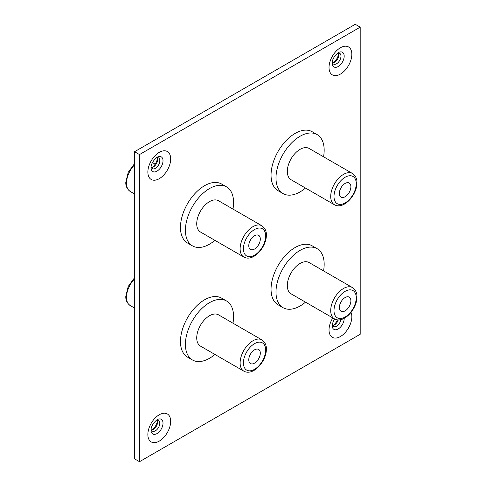 <?xml version="1.0" encoding="UTF-8"?>
<svg xmlns="http://www.w3.org/2000/svg" width="486" height="486" viewBox="0 0 486 486"><rect width="100%" height="100%" fill="white"/><g stroke="black" fill="none" stroke-linecap="round" stroke-linejoin="round"><path stroke-width="0.73" d="M339.356 193.41A8.153 4.708 -60 0 1 342.916 185.209A8.153 4.708 -60 0 1 349.197 183.022A8.153 4.708 -60 0 1 350.886 186.758A8.153 4.708 -60 0 1 347.326 194.959A8.153 4.708 -60 0 1 341.044 197.146A8.153 4.708 -60 0 1 339.356 193.41M334.453 204.764L291.053 179.711A18.049 10.425 -60 0 1 287.317 171.449A18.049 10.425 -60 0 1 295.196 153.278A18.049 10.425 -60 0 1 309.102 148.443L352.502 173.502A18.049 10.425 -60 0 0 338.59 178.338A18.049 10.425 -60 0 0 330.711 196.502A18.049 10.425 -60 0 0 334.453 204.764C344.015 210.074 357.289 194.327 356.924 182.712C357.131 178.927 355.655 175.853 352.502 173.502M305.5 188.052A34.063 19.665 -60 0 1 283.046 193.58A34.063 19.665 -60 0 1 275.993 177.985A34.063 19.665 -60 0 1 290.859 143.704A34.063 19.665 -60 0 1 317.109 134.579A34.063 19.665 -60 0 1 324.168 150.174A34.063 19.665 -60 0 1 323.548 156.784M283.046 193.58L278.107 190.725A34.063 19.665 -60 0 1 271.048 175.13A34.063 19.665 -60 0 1 285.92 140.849A34.063 19.665 -60 0 1 312.17 131.724L317.109 134.579M332.588 63.083A6.203 3.578 120 0 0 334.398 62.487L334.398 62.487A6.203 3.578 120 0 0 338.785 54.894A6.203 3.578 120 0 0 338.39 53.029M337.399 53.235A6.203 3.578 -60 0 1 339.678 53.314A6.203 3.578 -60 0 1 340.965 56.151A6.203 3.578 -60 0 1 336.579 63.751A6.203 3.578 -60 0 1 333.481 64.055A6.203 3.578 -60 0 1 332.272 62.123M151.419 167.676A6.203 3.578 120 0 0 153.23 167.087L153.23 167.087A6.203 3.578 120 0 0 157.616 159.487A6.203 3.578 120 0 0 157.227 157.622M156.237 157.835A6.203 3.578 -60 0 1 158.515 157.907A6.203 3.578 -60 0 1 159.797 160.751A6.203 3.578 -60 0 1 155.417 168.344A6.203 3.578 -60 0 1 152.312 168.648A6.203 3.578 -60 0 1 151.11 166.716M340.88 319.63A6.203 3.578 -60 0 1 336.579 326.191A6.203 3.578 -60 0 1 333.481 326.495A6.203 3.578 -60 0 1 332.272 324.563M332.588 325.523A6.203 3.578 120 0 0 334.398 324.927L334.398 324.927A6.203 3.578 120 0 0 338.305 319.916M333.329 62.955A9.599 5.54 120 0 0 338.651 53.733M152.161 167.549A9.599 5.54 120 0 0 157.482 158.333M333.329 325.395A9.599 5.54 120 0 0 337.509 319.861M151.419 430.116A6.203 3.578 120 0 0 153.23 429.527L153.23 429.527A6.203 3.578 120 0 0 157.616 421.927A6.203 3.578 120 0 0 157.227 420.062M156.237 420.275A6.203 3.578 -60 0 1 158.515 420.354A6.203 3.578 -60 0 1 159.797 423.191A6.203 3.578 -60 0 1 155.417 430.784A6.203 3.578 -60 0 1 152.312 431.094A6.203 3.578 -60 0 1 151.11 429.156M152.161 429.988A9.599 5.54 120 0 0 157.482 420.773M360.193 27.155L139.5 154.566L139.5 461.7L360.193 334.283L360.193 27.155L355.254 24.3L134.561 151.717L139.5 154.566M139.5 461.7L134.561 458.845L134.561 151.717M248.777 359.816A8.153 4.708 -60 0 1 252.337 351.609A8.153 4.708 -60 0 1 258.619 349.428A8.153 4.708 -60 0 1 260.308 353.158A8.153 4.708 -60 0 1 256.748 361.359A8.153 4.708 -60 0 1 250.466 363.546A8.153 4.708 -60 0 1 248.777 359.816M243.869 371.17L200.469 346.111A18.049 10.425 -60 0 1 196.733 337.849A18.049 10.425 -60 0 1 204.612 319.685A18.049 10.425 -60 0 1 218.524 314.849L261.918 339.902A18.049 10.425 -60 0 0 248.012 344.738A18.049 10.425 -60 0 0 240.127 362.902A18.049 10.425 -60 0 0 243.869 371.17C253.431 376.474 266.711 360.733 266.34 349.118C266.547 345.327 265.07 342.259 261.918 339.902M214.915 354.452A34.063 19.665 -60 0 1 192.462 359.98A34.063 19.665 -60 0 1 185.409 344.386A34.063 19.665 -60 0 1 200.281 310.104A34.063 19.665 -60 0 1 226.531 300.98A34.063 19.665 -60 0 1 233.584 316.574A34.063 19.665 -60 0 1 232.964 323.184M192.462 359.98L187.523 357.125A34.063 19.665 -60 0 1 180.47 341.537A34.063 19.665 -60 0 1 195.336 307.255A34.063 19.665 -60 0 1 221.586 298.125L226.531 300.98M248.777 245.709A8.153 4.708 -60 0 1 252.337 237.508A8.153 4.708 -60 0 1 258.619 235.321A8.153 4.708 -60 0 1 260.308 239.051A8.153 4.708 -60 0 1 256.748 247.259A8.153 4.708 -60 0 1 250.466 249.44A8.153 4.708 -60 0 1 248.777 245.709M243.869 257.064L200.469 232.01A18.049 10.425 -60 0 1 196.733 223.742A18.049 10.425 -60 0 1 204.612 205.578A18.049 10.425 -60 0 1 218.524 200.742L261.918 225.796A18.049 10.425 -60 0 0 248.012 230.631A18.049 10.425 -60 0 0 240.127 248.802A18.049 10.425 -60 0 0 243.869 257.064C253.431 262.367 266.711 246.627 266.34 235.011C266.547 231.227 265.07 228.153 261.918 225.796M214.915 240.345A34.063 19.665 -60 0 1 192.462 245.873A34.063 19.665 -60 0 1 185.409 230.279A34.063 19.665 -60 0 1 200.281 196.004A34.063 19.665 -60 0 1 226.531 186.873A34.063 19.665 -60 0 1 233.584 202.468A34.063 19.665 -60 0 1 232.964 209.083M192.462 245.873L187.523 243.024A34.063 19.665 -60 0 1 180.47 227.43A34.063 19.665 -60 0 1 195.336 193.149A34.063 19.665 -60 0 1 221.586 184.024L226.531 186.873M339.356 307.517A8.153 4.708 -60 0 1 342.916 299.315A8.153 4.708 -60 0 1 349.197 297.128A8.153 4.708 -60 0 1 350.886 300.858A8.153 4.708 -60 0 1 347.326 309.066A8.153 4.708 -60 0 1 341.044 311.247A8.153 4.708 -60 0 1 339.356 307.517M334.453 318.871L291.053 293.817A18.049 10.425 -60 0 1 287.317 285.549A18.049 10.425 -60 0 1 295.196 267.385A18.049 10.425 -60 0 1 309.102 262.549L352.502 287.603A18.049 10.425 -60 0 0 338.59 292.438A18.049 10.425 -60 0 0 330.711 310.609A18.049 10.425 -60 0 0 334.453 318.871C344.015 324.18 357.289 308.434 356.924 296.818C357.131 293.034 355.655 289.96 352.502 287.603M305.5 302.152A34.063 19.665 -60 0 1 283.046 307.681A34.063 19.665 -60 0 1 275.993 292.086A34.063 19.665 -60 0 1 290.859 257.811A34.063 19.665 -60 0 1 317.109 248.68A34.063 19.665 -60 0 1 324.168 264.275A34.063 19.665 -60 0 1 323.548 270.89M283.046 307.681L278.107 304.831A34.063 19.665 -60 0 1 271.048 289.237A34.063 19.665 -60 0 1 285.92 254.956A34.063 19.665 -60 0 1 312.17 245.831L317.109 248.68M334.003 196.502A15.722 9.076 120 0 0 345.121 202.923A15.722 9.076 120 0 0 356.238 183.665A15.722 9.076 120 0 0 345.121 177.244A15.722 9.076 120 0 0 334.003 196.502M338.183 52.695L338.183 52.695A8.475 4.89 -60 0 1 344.179 56.151A8.475 4.89 -60 0 1 338.183 66.533A8.475 4.89 -60 0 1 332.193 63.071C332.187 59.638 334.186 56.182 338.183 52.695M340.431 47.737A16.129 9.313 120 0 0 329.022 67.493A16.129 9.313 120 0 0 340.431 74.079A16.129 9.313 120 0 0 351.834 54.323A16.129 9.313 120 0 0 340.431 47.737M157.021 157.288L157.021 157.288A8.475 4.89 -60 0 1 163.01 160.751A8.475 4.89 -60 0 1 157.021 171.127A8.475 4.89 -60 0 1 151.031 167.67C151.018 164.232 153.017 160.775 157.021 157.288M159.262 152.331A16.129 9.313 120 0 0 147.859 172.087A16.129 9.313 120 0 0 159.262 178.672A16.129 9.313 120 0 0 170.671 158.916A16.129 9.313 120 0 0 159.262 152.331M332.819 317.929A16.129 9.313 120 0 0 329.775 334.204A16.129 9.313 120 0 0 340.431 336.519A16.129 9.313 120 0 0 351.032 312.377M344.173 318.354A8.475 4.89 -60 0 1 344.179 318.597A8.475 4.89 -60 0 1 338.183 328.973A8.475 4.89 -60 0 1 332.193 325.517L333.11 321.665L334.55 318.925M157.021 419.728L157.021 419.728A8.475 4.89 -60 0 1 163.01 423.191A8.475 4.89 -60 0 1 157.021 433.567A8.475 4.89 -60 0 1 151.031 430.11C151.018 426.678 153.017 423.215 157.021 419.728M159.262 414.771A16.129 9.313 120 0 0 147.859 434.533A16.129 9.313 120 0 0 159.262 441.118A16.129 9.313 120 0 0 170.671 421.356A16.129 9.313 120 0 0 159.262 414.771M134.561 278.928A18.049 10.425 120 0 0 126.488 297.292A18.049 10.425 120 0 0 130.23 305.56C127.071 303.191 125.595 300.117 125.807 296.345L128.231 286.406L134.561 277.688M243.425 362.902A15.722 9.076 120 0 0 254.543 369.324A15.722 9.076 120 0 0 265.66 350.066A15.722 9.076 120 0 0 254.543 343.651A15.722 9.076 120 0 0 243.425 362.902M134.561 164.827A18.049 10.425 120 0 0 126.488 183.192A18.049 10.425 120 0 0 130.23 191.454C127.071 189.084 125.595 186.01 125.807 182.238L128.231 172.299L134.561 163.582M243.425 248.802A15.722 9.076 120 0 0 254.543 255.217A15.722 9.076 120 0 0 265.66 235.965A15.722 9.076 120 0 0 254.543 229.544A15.722 9.076 120 0 0 243.425 248.802M334.003 310.609A15.722 9.076 120 0 0 345.121 317.024A15.722 9.076 120 0 0 356.238 297.772A15.722 9.076 120 0 0 345.121 291.351A15.722 9.076 120 0 0 334.003 310.609M134.561 308.057L130.23 305.56M134.561 193.957L130.23 191.454M155.162 164.165L152.495 162.622"/></g></svg>

